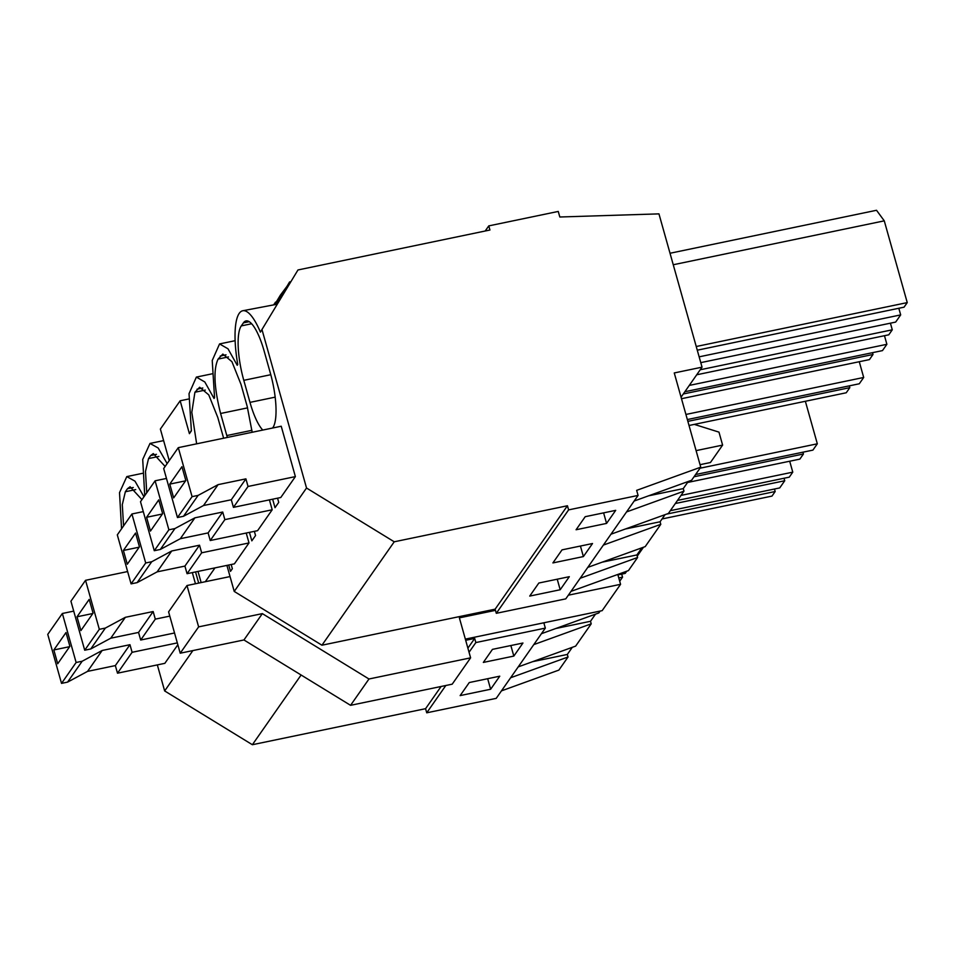<?xml version="1.0" encoding="UTF-8"?>
<svg xmlns="http://www.w3.org/2000/svg" width="955" height="955" viewBox="0 0 955 955"><rect width="100%" height="100%" fill="white"/><g stroke="black" fill="none" stroke-linecap="round" stroke-linejoin="round"><path stroke-width="1.43" d="M272.641 499.19L275.016 507.678L278.729 502.366L277.559 498.176M567.437 505.756L495.132 609.171L321.942 645.21L394.236 541.795L567.437 505.756L568.607 509.886L638.083 495.43L636.651 490.357L700.743 467.174L691.575 480.27L634.156 501.041M276.281 301.971L274.001 304.251M290.404 281.773L280.424 295.083L275.028 304.048M700.743 467.174L674.254 372.951L702.044 367.162L658.95 213.872L559.821 217L558.257 211.437L488.769 225.893L489.939 230.024L297.972 269.967L260.405 332.113A58.971 15.96 -101.8 0 0 242.737 310.757A58.971 15.96 -101.8 0 0 237.759 364.512L237.222 365.276L237.735 364.404M275.494 302.138L274.24 304.203M289.604 281.94L276.114 304.418L242.737 310.757M276.89 304.251L276.114 304.418M688.245 481.487L683.255 488.614L648.588 495.824M683.255 488.614L683.971 491.157L668.393 513.444L610.961 534.215M626.552 511.928L683.971 491.157M697.269 350.199L904.051 307.176L907.25 302.604L884.27 220.844L876.523 210.279L670.028 253.254M898.81 308.262L900.684 314.899L895.659 322.086L700.767 362.637M696.72 374.778L888.783 334.811L892.28 329.809L890.418 323.172M696.243 346.51L907.25 302.604M673.263 264.75L884.27 220.844M700.23 369.764L892.28 329.809M699.144 356.836L900.684 314.899M606.568 523.412L576.08 529.75L585.212 516.691L615.7 510.352L606.568 523.412L603.608 512.871M192.074 496.648L198.115 495.394L218.11 484.639L245.901 478.861L248.037 486.465L295.382 476.605L281.224 426.228L178.299 447.644L192.074 496.648L177.463 517.538L163.687 468.535L178.299 447.644M295.382 476.605L280.782 497.507L233.438 507.356L248.037 486.465M275.147 397.149L249.983 402.377A44.228 11.973 -101.8 0 0 262.768 430.06M249.983 402.377L243.788 380.329A44.228 11.973 -101.8 0 1 241.293 325.906L243.418 322.862A44.228 11.973 -101.8 0 1 246.032 320.916A44.228 11.973 -101.8 0 1 264.177 351.165L270.372 373.214A44.228 11.973 -101.8 0 1 272.867 427.637L272.605 428.019M297.972 269.967L260.405 332.113M262.04 329.773L306.531 488.017L394.236 541.795M488.769 225.893L485.188 231.015M702.044 367.162L681.058 397.185M214.994 567.879L205.325 581.702M603.357 545.09L660.788 524.331L660.072 521.776L665.05 514.649M660.788 524.331L645.21 546.606L587.779 567.377M580.174 578.264L637.594 557.493L636.878 554.951L641.867 547.824M637.594 557.493L628.438 570.601L571.006 591.372M638.083 495.43L565.778 598.857L496.302 613.313L568.607 509.886M560.191 589.748L529.715 596.087L538.835 583.028L569.323 576.689L560.191 589.748L557.231 579.207M583.386 556.574L552.897 562.925L562.029 549.865L592.518 543.526L583.386 556.574L580.425 546.033M495.132 609.171L496.302 613.313M306.531 488.017L234.226 591.432L321.942 645.21M237.222 365.276L227.994 348.79L219.554 343.931L212.225 360.513L214.565 397.686L214.039 398.45L204.812 381.964L196.372 377.094L189.03 393.687L191.382 430.848L189.412 433.666L180.161 400.778L188.72 398.999M169.238 460.596L160.38 429.07L180.161 400.778M167.149 463.593L158.172 447.99L149.995 443.43L142.713 459.486L144.742 495.645M143.954 496.755L134.977 481.153L126.8 476.605L119.518 492.649L121.548 528.807M157.336 664.907L164.654 690.942L252.371 744.721L301.112 675.006M192.874 650.582L164.654 690.942M234.226 591.432L226.908 565.396M177.845 644.744L164.833 663.343L117.501 673.191L132.1 652.301L177.32 642.894M198.688 583.087L195.548 571.926M198.007 571.412L201.147 582.574M165.143 466.458L153.289 453.589L150.663 455.535L148.538 458.579L145.482 471.483L146.748 492.768M231.182 564.512L232.351 568.702L230.501 571.365L228.722 565.026M141.949 499.632L130.095 486.752L127.481 488.697L125.356 491.753L122.3 504.658L123.565 525.942M151.738 561.731L137.126 582.622L131.086 583.875L117.31 534.872L131.921 513.981L145.697 562.984L151.738 561.731L171.733 550.975L199.523 545.198L201.66 552.802L249.004 542.941L246.223 533.033M249.004 542.941L234.405 563.844L187.061 573.692L201.66 552.802M223.625 438.214L217.8 417.502L208.751 394.869L199.655 387.252L194.916 392.242L191.812 412.297L196.646 443.824M254.364 531.338L255.546 535.54L251.834 540.852L249.446 532.365M174.92 528.557L160.321 549.447L154.28 550.713L140.504 501.709L155.104 480.807L168.88 529.81L174.92 528.557L194.927 517.813L222.718 512.023L224.855 519.627L272.199 509.779L269.406 499.871M272.199 509.779L257.587 530.67L210.243 540.518L224.855 519.627M252.18 432.269L247.19 406.388L240.982 384.328L231.934 361.694L222.849 354.078L218.098 359.08C213.251 369.454 214.075 387.599 220.593 413.491L227.338 437.438M195.453 583.756L192.325 572.594M214.039 398.45L214.553 397.578M660.072 521.776L625.394 528.998M872.5 352.682L873.001 354.484L869.432 359.605L681.488 398.713M684.878 391.729L882.468 350.604L886.885 344.301L884.473 335.706M689.295 385.414L886.885 344.301M683.314 393.961L873.001 354.484M189.412 433.666L191.322 430.49M636.878 554.951L602.211 562.161M849.305 385.856L849.819 387.658L846.237 392.768L689.021 425.488M687.349 419.555L859.285 383.779L863.69 377.464L859.273 361.718M685.917 414.458L863.69 377.464M687.863 421.358L849.819 387.658M595.49 614.161L590.5 621.287L591.217 623.83L575.638 646.117L518.219 666.888M510.603 677.764L568.034 656.992L567.318 654.45L572.296 647.323M568.034 656.992L558.866 670.1L501.447 690.871M600.134 611.069L598.833 612.943L541.401 633.714M533.797 644.601L591.217 623.83M467.89 648.147L474.683 638.429L475.853 642.56L545.329 628.104L496.218 698.356L426.73 712.812L445.83 685.499M545.329 628.104L543.896 623.03L545.532 622.433M475.853 642.56L469.048 652.277M490.631 689.247L460.143 695.598L469.275 682.538L499.763 676.188L490.631 689.247L487.671 678.707M513.826 656.085L522.946 643.025L492.458 649.364L483.337 662.424L513.826 656.085L510.853 645.544M441.091 686.49L425.572 708.682L426.73 712.812M662.042 518.959L771.986 496.087L775.174 491.515L774.481 489.02M789.701 461.217L792.769 472.152L789.272 477.154L677.501 500.408M670.315 510.686L779.722 487.921L784.735 480.747L784.031 478.24M567.318 654.45L532.639 661.672M675.34 503.512L784.735 480.747M680.999 495.406L792.769 472.152M666.483 514.136L775.174 491.515M425.572 708.682L252.371 744.721M474.683 638.429L465.682 640.292M590.5 621.287L555.834 628.497M802.928 452.193L803.442 453.995L799.86 459.104L687.54 482.478M695.598 474.528L812.908 450.115L817.325 443.8L805.363 401.279M700.015 468.213L817.325 443.8M694.034 476.76L803.442 453.995M621.693 574.134L622.553 577.166L618.78 577.954M619.7 581.237L622.553 577.166M626.707 571.221L625.179 573.406L617.921 574.91M637.224 556.18L643.479 547.239M465.348 639.122L602.163 610.651L620.571 584.317L568.344 595.192M350.569 705.327L452.204 684.174L470.612 657.84L368.976 678.993L262.35 613.623L198.628 626.874L180.22 653.208L243.943 639.957L350.569 705.327L368.976 678.993M230.048 576.569L187.001 585.522L168.593 611.857L180.22 653.208M187.001 585.522L198.628 626.874M495.466 610.352L459.379 617.861L470.612 657.84M617.789 574.444L620.571 584.317M696.088 450.629L722.613 445.102L710.436 462.518L700.039 464.679M694.309 424.39L718.972 432.126L722.613 445.102M262.35 613.623L243.943 639.957M198.115 495.394L183.503 516.285L203.511 505.529L231.301 499.752L233.438 507.356M183.503 516.285L177.463 517.538M245.901 478.861L231.301 499.752M169.775 484.113L173.655 497.901L185.819 480.496L181.951 466.709L169.775 484.113L185.592 480.831M218.11 484.639L203.511 505.529M160.321 549.447L180.316 538.704L208.106 532.914L210.243 540.518M155.104 480.807L166.48 478.443M222.718 512.023L208.106 532.914M168.88 529.81L154.28 550.713M146.593 517.288L150.46 531.076L162.637 513.659L158.757 499.871L146.593 517.288L162.398 513.993M194.927 517.813L180.316 538.704M137.126 582.622L157.133 571.866L184.924 566.088L187.061 573.692M131.921 513.981L143.286 511.617M199.523 545.198L184.924 566.088M145.697 562.984L131.086 583.875M123.398 550.45L127.278 564.238L139.442 546.833L135.574 533.045L123.398 550.45L139.215 547.167M171.733 550.975L157.133 571.866M105.36 628.068L90.749 648.958L84.709 650.212L70.933 601.208L85.544 580.318L99.32 629.321L105.36 628.068L125.356 617.312L153.158 611.534L155.295 619.138L140.683 640.029L174.538 632.986M155.295 619.138L169.787 616.118M90.749 648.958L110.756 638.203L138.547 632.425L140.683 640.029M85.544 580.318L127.624 571.556M153.158 611.534L138.547 632.425M99.32 629.321L84.709 650.212M77.021 616.787L80.9 630.575L93.077 613.17L89.197 599.382L77.021 616.787L92.838 613.504M125.356 617.312L110.756 638.203M62.362 613.48L76.125 662.484L82.178 661.23L67.566 682.121L61.526 683.386L47.75 634.383L62.362 613.48L73.726 611.116M67.566 682.121L87.562 671.377L115.352 665.587L117.501 673.191M82.178 661.23L102.173 650.474L129.964 644.697L132.1 652.301M129.964 644.697L115.352 665.587M76.125 662.484L61.526 683.386M53.838 649.961L57.706 663.749L69.882 646.332L66.014 632.544L53.838 649.961L69.655 646.666M102.173 650.474L87.562 671.377M270.79 374.706L243.788 380.329M251.654 323.745L241.293 325.906M249.207 321.656L243.418 322.862M226.025 354.818L220.235 356.024M251.965 430.311L226.801 435.552M247.596 407.869L220.593 413.491M228.472 356.919L218.098 359.08M202.83 387.993L197.04 389.198M205.277 390.082L194.916 392.242M135.717 489.593L125.356 491.753M133.27 487.492L127.481 488.697M156.453 454.329L150.663 455.535M158.9 456.418L148.538 458.579M235.145 340.684L219.554 343.931M211.95 373.859L196.372 377.094M142.391 473.358L126.8 476.605M163.627 440.601L149.995 443.43"/></g></svg>
